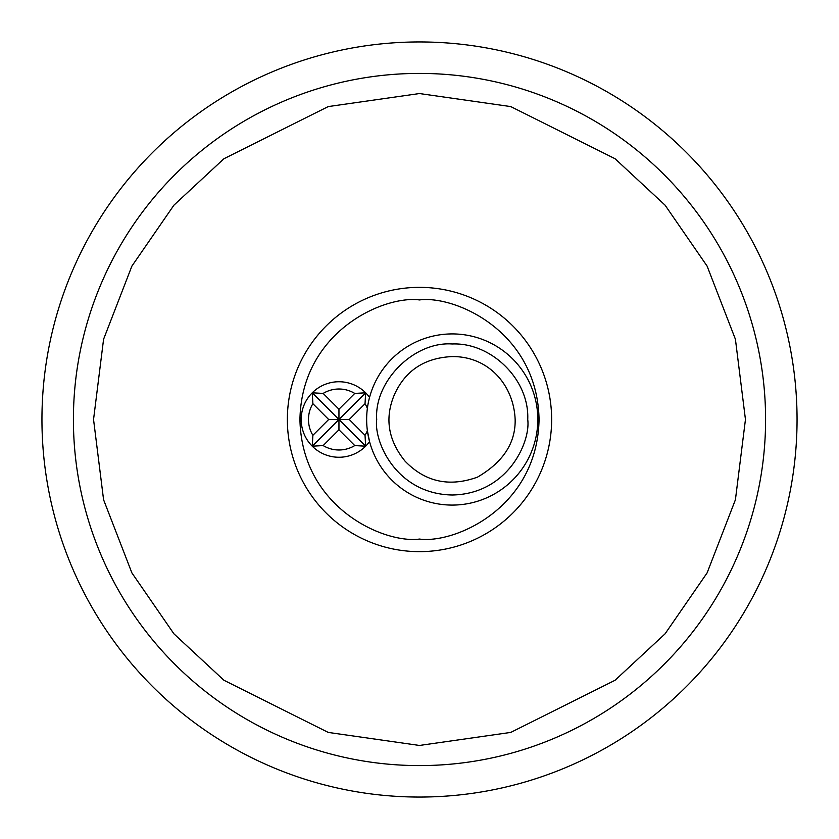 <?xml version="1.0" encoding="UTF-8"?>
<svg xmlns="http://www.w3.org/2000/svg" width="839" height="839" viewBox="0 0 839 839"><rect width="100%" height="100%" fill="white"/><g stroke="black" fill="none" stroke-linecap="round" stroke-linejoin="round"><path stroke-width="1.26" d="M419.5 41.95A377.55 377.55 0 0 1 746.469 608.275A377.55 377.55 0 0 1 92.531 608.275A377.55 377.55 0 0 1 419.5 41.95M419.5 73.413A346.088 346.088 0 0 0 119.778 592.544A346.088 346.088 0 0 0 719.222 592.544A346.088 346.088 0 0 0 419.5 73.413M367.367 430.575A85.578 85.578 0 0 0 498.177 491.696A85.578 85.578 0 0 0 498.177 347.304A85.578 85.578 0 0 0 367.367 408.425A85.578 85.578 0 0 1 498.177 347.304A85.578 85.578 0 0 1 498.177 491.696A85.578 85.578 0 0 1 367.367 430.575A30.487 30.487 0 0 1 365.028 435.305L365.657 446.201L354.761 445.572A30.487 30.487 0 0 1 323.151 445.572L312.255 446.201L312.884 435.305A30.487 30.487 0 0 1 312.884 403.695L312.255 392.799L323.151 393.428A30.487 30.487 0 0 1 354.761 393.428L365.657 392.799L365.028 403.695A30.487 30.487 0 0 1 367.367 408.425A85.578 85.578 0 0 0 367.367 430.575L369.548 441.618A37.755 37.755 0 0 1 312.255 446.201A37.755 37.755 0 0 1 312.255 392.799A37.755 37.755 0 0 1 369.548 397.382M419.5 287.358A132.143 132.143 0 0 0 305.06 485.571A132.143 132.143 0 0 0 533.94 485.571A132.143 132.143 0 0 0 419.5 287.358M376.711 419.5C373.974 381.105 414.277 341.211 452.221 343.99C491.004 342.27 529.566 379.448 527.731 419.5C530.762 441.587 508.109 493.982 452.221 495.01C396.333 493.982 373.68 441.587 376.711 419.5M365.028 403.695L349.234 419.5L365.028 435.305M323.151 393.428L338.956 409.222L354.761 393.428M312.884 435.305L328.678 419.5L312.884 403.695M354.761 445.572L338.956 429.778L323.151 445.572M365.657 446.201L338.956 419.5L349.234 419.5M338.956 409.222L338.956 419.5L365.657 392.799M328.678 419.5L338.956 419.5L312.255 392.799M338.956 429.778L338.956 419.5L312.255 446.201M452.221 356.575C488.665 356.26 513.688 385.101 515.146 419.5C515.66 442.95 503.096 462.163 477.475 477.139C449.253 487.312 425.09 481.953 404.985 461.072C387.922 439.951 384.472 417.623 394.645 394.11C405.636 370.324 424.828 357.813 452.221 356.575M419.5 93.549L510.762 106.584L615.071 158.739L665.075 205.177L707.109 266.11L735.425 339.271L745.452 419.5L735.425 499.729L707.109 572.89L665.075 633.823L615.071 680.261L510.762 732.416L419.5 745.452L328.238 732.416L223.929 680.261L173.925 633.823L131.891 572.89L103.575 499.729L93.549 419.5L103.575 339.271L131.891 266.11L173.925 205.177L223.929 158.739L328.238 106.584L419.5 93.549M419.5 299.942C454.476 295.139 537.432 331.006 539.058 419.5C537.432 507.994 454.476 543.861 419.5 539.058C384.524 543.861 301.568 507.994 299.942 419.5C301.568 331.006 384.524 295.139 419.5 299.942"/></g></svg>
